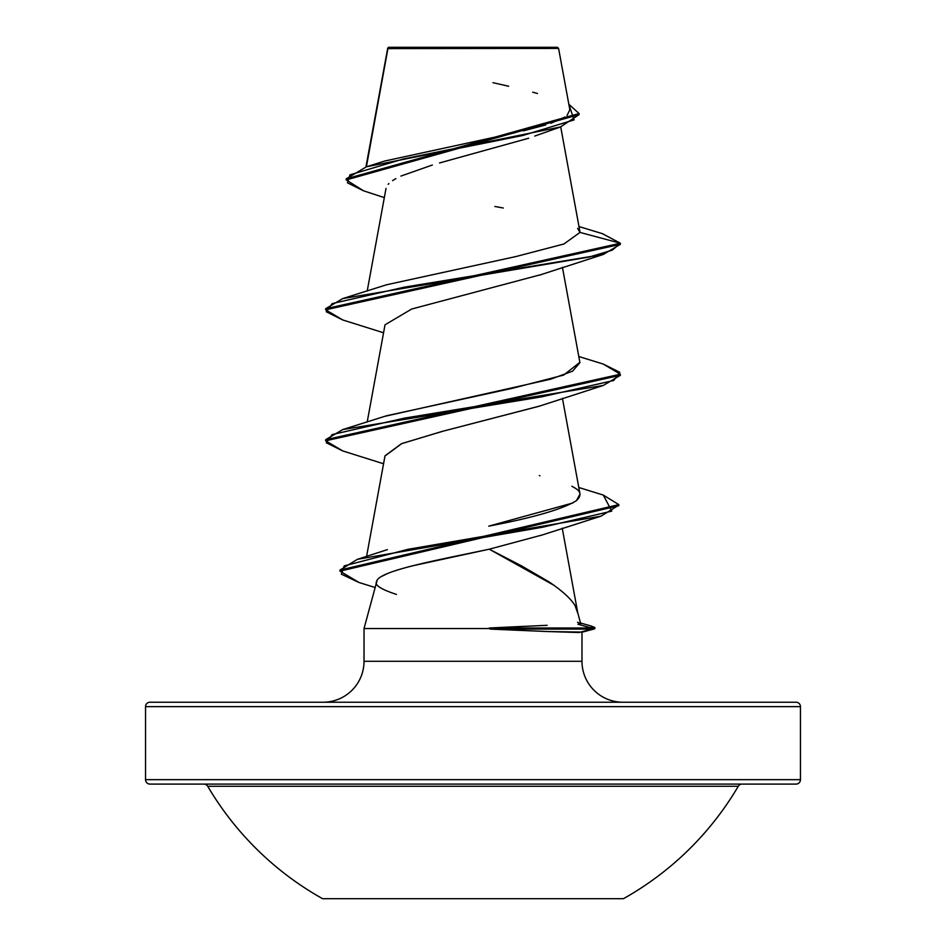 <?xml version="1.0" encoding="UTF-8"?>
<svg xmlns="http://www.w3.org/2000/svg" width="946" height="946" viewBox="0 0 946 946"><rect width="100%" height="100%" fill="white"/><g stroke="black" fill="none" stroke-linecap="round" stroke-linejoin="round"><path stroke-width="1.42" d="M322.574 898.7L623.426 898.7A307.817 307.817 0 0 0 738.282 786.268L207.718 786.268A307.817 307.817 0 0 0 322.574 898.7L623.426 898.7A307.817 307.817 0 0 0 738.282 786.268A4.423 4.423 0 0 1 742.09 784.092A4.423 4.423 0 0 0 738.282 786.268L207.718 786.268A4.423 4.423 0 0 0 203.91 784.092A4.423 4.423 0 0 1 207.718 786.268M203.91 784.092L796.035 784.092A4.423 4.423 0 0 0 800.458 779.67L145.542 779.67A4.423 4.423 0 0 0 149.965 784.092A4.423 4.423 0 0 1 145.542 779.67L800.458 779.67L800.458 706.638A4.423 4.423 0 0 0 796.035 702.228L149.965 702.228A4.423 4.423 0 0 0 145.542 706.638L800.458 706.638L145.542 706.638L145.542 779.67L145.542 706.638A4.423 4.423 0 0 1 149.965 702.228L796.035 702.228L149.965 702.228M387.825 48.01L366.398 166.803L387.919 48.601L558.589 48.435L557.454 47.3L388.546 47.3L387.825 48.01L388.546 47.3L557.454 47.3L558.589 48.435L390.272 48.589M580.69 623.745L577.521 622.243L580.69 623.745L578.006 624.265L580.69 623.745L577.533 611.932C576.22 603.867 566.63 593.781 548.727 581.684L521.293 565.743L489.259 549.188L412.752 565.767C400.95 568.771 392.389 571.431 387.068 573.761L381.912 576.291M377.087 580.466L364.021 628.546L490.17 628.546L489.283 628.002L547.131 625.306M491.955 629.173L490.17 628.546L364.021 628.546L364.021 661.289L581.979 661.289L581.979 632.235L581.979 661.289A40.938 40.938 0 0 0 622.917 702.228M581.601 632.33L594.455 628.877L579.129 632.519L547.237 631.538L581.979 632.082M796.035 702.228A4.423 4.423 0 0 1 800.458 706.638L800.458 779.67A4.423 4.423 0 0 1 796.035 784.092L149.965 784.092M388.901 183.583L388.191 184.34M540.615 274.718L411.664 309.035L385.022 324.797L367.202 422.011M539.516 406.094L442.007 431.447L401.4 443.745L385.022 455.795L366.575 556.437M541.715 535.105L489.259 549.188L554.427 585.574M575.452 606.729L577.9 613.599M571.869 486.209L574.6 487.817C581.069 491.4 581.695 495.657 576.481 500.6C562.858 509.114 533.615 517.628 488.739 526.153L572.898 502.976M576.481 500.6L580.004 494.06L562.432 398.278M384.856 416.323L550.655 379.192L572.59 371.175L579.922 362.637L562.432 267.292M528.696 138.234L439.512 162.96M432.346 165.018L400.915 176.074M395.866 178.628L392.578 180.627M384.336 197.608L363.512 190.796L347.454 182.826L349.937 174.844L403.694 158.881L560.47 126.965L579.082 114.632L346.212 179.917L363.595 190.832M342.771 319.973L325.649 309.815L620.363 244.328L620.363 243.228L602.342 233.65M346.212 179.917L346.212 178.818L579.082 113.544L568.83 104.249L574.104 119.894L522.653 135.526L366.374 166.815L346.212 178.829M366.374 166.815L384.608 161.056L515.014 132.759M523.339 130.867L545.724 124.943M550.879 123.276L564.951 117.02M567.032 115.495L569.847 109.736M537.458 93.5L532.681 92.176M508.664 86.24L492.984 82.692M578.987 226.555L602.436 233.674L620.363 243.228L579.993 232.42L577.616 228.341M503.307 208.025L494.864 206.476M323.083 702.228A40.938 40.938 0 0 0 364.021 661.289L364.021 628.546M489.259 549.188C438.447 559.985 377.998 570.781 376.603 581.577C374.273 585.006 380.895 589.299 396.457 594.431M364.021 661.289L581.979 661.289M384.987 456.007L401.802 443.568L443.189 431.14L538.995 406.283L603.312 385.436L404.202 418.179L332.212 434.557L326.275 442.74L342.7 450.923L383.568 463.765M325.649 308.727L342.689 298.593L589.051 257.076L612.31 250.146L620.363 243.228L620.363 244.328L603.3 254.45L404.19 287.194L332.212 303.571L326.287 311.754L342.689 319.937L383.568 332.779M342.783 450.958L325.649 440.801L620.351 375.314L603.312 385.436M618.767 505.164L600.982 516.173L407.951 549.319L344.19 565.897L341.388 574.187L358.96 582.476L375.018 587.49M342.689 298.593L386.441 284.805L515.759 256.591L563.899 243.997L579.993 232.42L620.363 243.228L325.649 308.715L325.649 309.815M603.241 364.068L620.351 374.214L325.649 439.713L342.7 429.579L541.798 396.835L613.788 380.458L619.725 372.275L603.323 364.092L578.798 356.512M603.229 495.042L618.814 504.62L339.969 570.048L339.969 571.148L618.814 505.708L618.814 504.62M591.096 625.968L594.868 627.517L591.581 628.002L591.581 629.09L594.868 628.605L594.868 627.517M359.054 582.5L339.969 571.148M579.863 362.318L563.698 375.065L512.685 388.227L386.453 415.791L342.7 429.579M539.279 475.566L539.953 475.732M579.129 632.519L591.581 629.09L591.581 628.002L578.006 624.265L591.581 628.002L591.155 625.992L580.501 623.012M339.969 570.06L357.375 559.334L542.697 527.206L611.766 511.136L603.312 495.077L578.798 487.497M523.966 626.347L489.283 628.002L591.581 628.002L489.283 628.002L490.17 629.09L591.581 629.09L490.17 629.09L547.237 631.538M569.859 109.831L558.589 48.435L543.205 48.388M387.706 48.222L365.936 166.945M560.706 126.882L579.933 231.735M386.015 188.431L367.202 291.025M562.243 528.223L577.746 612.76M534.762 136.07L560.47 126.965M387.612 49.44L387.612 48.483M579.082 114.632L579.082 113.544M540.272 535.602L600.982 516.173M538.984 275.298L603.3 254.45M620.351 374.214L620.351 375.314M325.649 439.713L325.649 440.801M387.375 549.626L357.375 559.334"/></g></svg>
